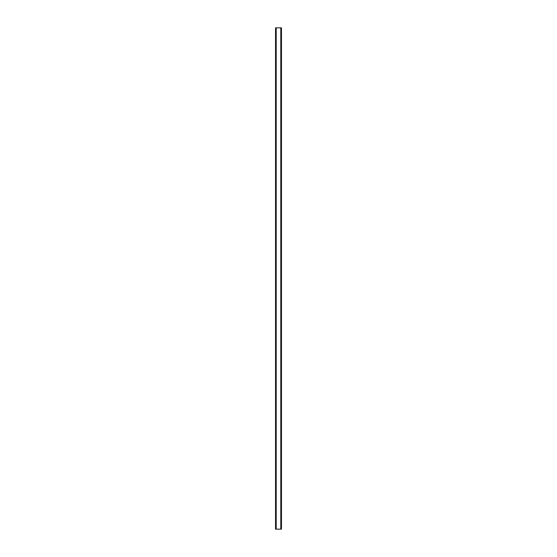 <?xml version="1.0" encoding="UTF-8"?>
<svg xmlns="http://www.w3.org/2000/svg" width="557" height="557" viewBox="0 0 557 557"><rect width="100%" height="100%" fill="white"/><g stroke="black" fill="none" stroke-linecap="round" stroke-linejoin="round"><path stroke-width="0.84" d="M281.369 27.85L275.541 27.85L275.541 529.15L281.459 529.15L281.459 27.85L281.369 529.15M281.431 27.85L281.424 529.15L281.431 27.85M275.569 529.15L275.569 27.85L275.576 529.15M276.112 27.85L276.112 529.15M276.161 27.85L276.161 529.15M276.195 27.85L276.195 529.15M280.805 27.85L280.805 529.15M280.839 27.85L280.839 529.15M280.888 27.85L280.888 529.15M275.631 27.85L275.631 529.15"/></g></svg>

